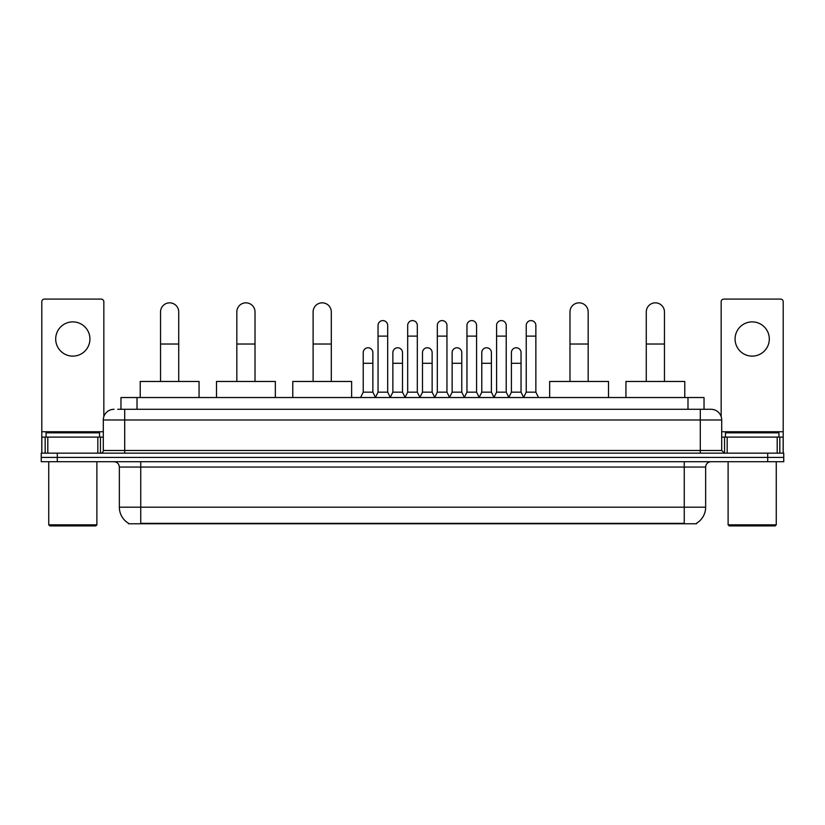 <?xml version="1.0" encoding="UTF-8"?>
<svg xmlns="http://www.w3.org/2000/svg" width="825" height="825" viewBox="0 0 825 825"><rect width="100%" height="100%" fill="white"/><g stroke="black" fill="none" stroke-linecap="round" stroke-linejoin="round"><path stroke-width="1.24" d="M120.966 409.293L120.966 397.526L704.034 397.526L704.034 409.293M696.558 523.246L696.558 523.772L128.442 523.772L128.442 523.246M128.607 523.339A18.727 18.727 0 0 1 119.347 507.189L140.745 507.189L140.745 523.339L684.255 523.339L684.255 507.189L705.653 507.189L705.653 467.063A5.352 5.352 0 0 1 710.995 461.711M119.347 507.189L119.347 467.063C119.037 463.815 117.253 462.031 114.005 461.711M696.393 523.339A18.727 18.727 0 0 0 705.653 507.189M57.296 453.152L783.75 453.152L783.75 457.432L41.25 457.432L41.25 461.711L57.296 461.711L57.296 457.432L41.25 457.432L41.25 453.152L57.296 453.152L57.296 457.432L783.75 457.432L783.75 461.711L57.296 461.711M117.996 409.293L710.995 409.293A10.694 10.694 0 0 1 721.7 419.987L721.7 450.481L724.371 453.152M117.748 409.293L124.699 409.293L124.699 419.987L103.3 419.987L103.3 450.481A2.671 2.671 0 0 1 100.629 453.152M114.005 409.293A10.694 10.694 0 0 0 103.3 419.987M721.7 419.987L700.301 419.987L700.301 409.293L710.995 409.293M72.817 321.884A17.119 17.119 0 0 0 55.698 339.003A17.119 17.119 0 0 0 72.817 356.122A17.119 17.119 0 0 0 89.925 339.003A17.119 17.119 0 0 0 72.817 321.884M97.824 453.152L97.824 437.106L47.798 437.106L47.798 453.152M103.837 416.646L103.837 301.764A2.671 2.671 0 0 0 101.166 299.093L44.457 299.093A2.671 2.671 0 0 0 41.786 301.764L41.786 437.106L47.798 437.106M97.824 437.106L103.3 437.106M41.786 453.152L41.786 437.106M95.813 525.907L49.809 525.907L48.737 524.834L96.886 524.834L95.813 525.907M48.737 461.711L48.737 524.834M96.886 461.711L96.886 524.834M99.557 437.106L99.557 432.826L46.066 432.826L46.066 437.106M160.545 381.47L160.545 311.933A9.096 9.096 0 0 1 169.641 302.837A9.096 9.096 0 0 1 178.726 311.933A9.096 9.096 0 0 0 169.641 302.837M178.726 381.47L178.726 311.933M199.062 397.526L199.062 381.47L140.219 381.47L140.219 397.526M236.827 381.47L236.827 311.933A9.096 9.096 0 0 1 245.922 302.837A9.096 9.096 0 0 1 255.018 311.933A9.096 9.096 0 0 0 245.922 302.837M255.018 381.47L255.018 311.933M275.344 397.526L275.344 381.47L216.501 381.47L216.501 397.526M313.108 381.47L313.108 311.933A9.096 9.096 0 0 1 322.204 302.837A9.096 9.096 0 0 1 331.299 311.933A9.096 9.096 0 0 0 322.204 302.837M331.299 381.47L331.299 311.933M351.625 397.526L351.625 381.47L292.782 381.47L292.782 397.526M569.982 381.47L569.982 311.933A9.096 9.096 0 0 1 579.078 302.837A9.096 9.096 0 0 1 588.173 311.933A9.096 9.096 0 0 0 579.078 302.837M588.173 381.47L588.173 311.933M608.499 397.526L608.499 381.47L549.656 381.47L549.656 397.526M646.274 381.47L646.274 311.933A9.096 9.096 0 0 1 655.359 302.837A9.096 9.096 0 0 1 664.455 311.933A9.096 9.096 0 0 0 655.359 302.837M664.455 381.47L664.455 311.933M684.781 397.526L684.781 381.47L625.938 381.47L625.938 397.526M375.375 397.526L378.046 392.174L387.678 392.174L390.349 397.526M387.678 392.174L387.678 325.411A4.816 4.816 0 0 0 382.862 320.595A4.816 4.816 0 0 1 383.171 320.605M378.046 392.174L378.046 336.115L387.678 336.115M378.046 336.115L378.046 325.411A4.816 4.816 0 0 1 382.862 320.595M405.013 397.526L407.684 392.174L417.316 392.174L419.987 397.526M417.316 392.174L417.316 325.411A4.816 4.816 0 0 0 412.5 320.595A4.816 4.816 0 0 1 412.799 320.605M407.684 392.174L407.684 336.115L417.316 336.115M407.684 336.115L407.684 325.411A4.816 4.816 0 0 1 412.5 320.595M434.651 397.526L437.322 392.174L446.954 392.174L449.625 397.526M446.954 392.174L446.954 325.411A4.816 4.816 0 0 0 442.138 320.595A4.816 4.816 0 0 1 442.437 320.605M437.322 392.174L437.322 336.115L446.954 336.115M437.322 336.115L437.322 325.411A4.816 4.816 0 0 1 442.138 320.595M464.279 397.526L466.96 392.174L476.582 392.174L479.263 397.526M476.582 392.174L476.582 325.411A4.816 4.816 0 0 0 471.776 320.595A4.816 4.816 0 0 1 472.075 320.605M466.96 392.174L466.96 336.115L476.582 336.115M466.96 336.115L466.96 325.411A4.816 4.816 0 0 1 471.776 320.595M493.917 397.526L496.588 392.174L506.22 392.174L508.901 397.526M506.22 392.174L506.22 325.411A4.816 4.816 0 0 0 501.404 320.595A4.816 4.816 0 0 1 501.713 320.605M496.588 392.174L496.588 336.115L506.22 336.115M496.588 336.115L496.588 325.411A4.816 4.816 0 0 1 501.404 320.595M523.555 397.526L526.226 392.174L535.858 392.174L538.529 397.526M535.858 392.174L535.858 325.411A4.816 4.816 0 0 0 531.042 320.595A4.816 4.816 0 0 1 531.341 320.605M526.226 392.174L526.226 336.115L535.858 336.115M526.226 336.115L526.226 325.411A4.816 4.816 0 0 1 531.042 320.595M360.556 397.526L363.227 392.174L372.859 392.174L375.457 397.361M372.859 392.174L372.859 352.584A4.816 4.816 0 0 0 368.352 347.779A4.816 4.816 0 0 1 372.859 352.584M363.227 392.174L363.227 363.289L372.859 363.289M363.227 363.289L363.227 352.584A4.816 4.816 0 0 1 368.352 347.779M390.277 397.361L392.865 392.174L402.497 392.174L405.096 397.361M402.497 392.174L402.497 352.584A4.816 4.816 0 0 0 397.98 347.779A4.816 4.816 0 0 1 402.497 352.584M392.865 392.174L392.865 363.289L402.497 363.289M392.865 363.289L392.865 352.584A4.816 4.816 0 0 1 397.98 347.779M419.904 397.361L422.503 392.174L432.135 392.174L434.723 397.361M432.135 392.174L432.135 352.584A4.816 4.816 0 0 0 427.618 347.779A4.816 4.816 0 0 1 432.135 352.584M422.503 392.174L422.503 363.289L432.135 363.289M422.503 363.289L422.503 352.584A4.816 4.816 0 0 1 427.618 347.779M449.543 397.361L452.141 392.174L461.773 392.174L464.362 397.361M461.773 392.174L461.773 352.584A4.816 4.816 0 0 0 457.256 347.779A4.816 4.816 0 0 1 461.773 352.584M452.141 392.174L452.141 363.289L461.773 363.289M452.141 363.289L452.141 352.584A4.816 4.816 0 0 1 457.256 347.779M479.181 397.361L481.779 392.174L491.401 392.174L494 397.361M491.401 392.174L491.401 352.584A4.816 4.816 0 0 0 486.894 347.779A4.816 4.816 0 0 1 491.401 352.584M481.779 392.174L481.779 363.289L491.401 363.289M481.779 363.289L481.779 352.584A4.816 4.816 0 0 1 486.894 347.779M508.819 397.361L511.407 392.174L521.039 392.174L523.638 397.361M521.039 392.174L521.039 352.584A4.816 4.816 0 0 0 516.533 347.779A4.816 4.816 0 0 1 521.039 352.584M511.407 392.174L511.407 363.289L521.039 363.289M511.407 363.289L511.407 352.584A4.816 4.816 0 0 1 516.533 347.779M752.183 321.884A17.119 17.119 0 0 0 735.075 339.003A17.119 17.119 0 0 0 752.183 356.122A17.119 17.119 0 0 0 769.302 339.003A17.119 17.119 0 0 0 752.183 321.884M777.202 453.152L777.202 437.106L727.176 437.106L727.176 453.152M777.202 437.106L783.214 437.106L783.214 301.764A2.671 2.671 0 0 0 780.543 299.093L723.834 299.093A2.671 2.671 0 0 0 721.163 301.764L721.163 416.646M721.7 437.106L727.176 437.106M783.214 437.106L783.214 453.152M775.191 525.907L729.187 525.907L728.114 524.834L776.263 524.834L775.191 525.907M728.114 461.711L728.114 524.834M776.263 461.711L776.263 524.834M778.934 437.106L778.934 432.826L725.443 432.826L725.443 437.106M682.11 523.772L682.11 523.246M142.89 523.772L142.89 523.246M137.012 409.293L137.012 397.526M687.988 409.293L687.988 397.526M684.255 461.711L684.255 467.063L119.347 467.063M705.653 467.063L684.255 467.063L684.255 507.189L140.745 507.189L140.745 461.711M767.704 461.711L767.704 453.152M124.699 453.152L124.699 450.481L721.7 450.481M103.3 450.481L124.699 450.481L124.699 419.987L700.301 419.987L700.301 453.152M103.3 431.753L41.786 431.753M100.454 437.106L100.454 453.152M41.828 437.106L41.828 453.152M45.169 453.152L45.169 437.106M160.545 344.025L178.726 344.025M236.827 344.025L255.018 344.025M313.108 344.025L331.299 344.025M569.982 344.025L588.173 344.025M646.274 344.025L664.455 344.025M783.214 431.753L721.7 431.753M783.173 453.152L783.173 437.106M779.831 437.106L779.831 453.152M724.546 453.152L724.546 437.106"/></g></svg>
